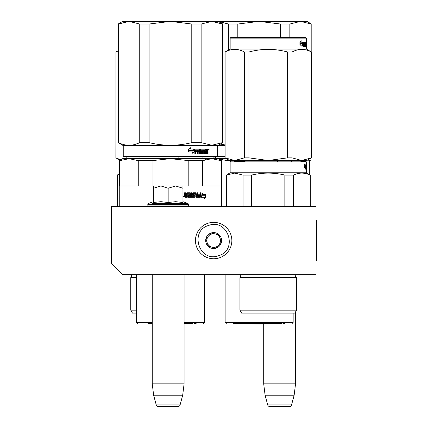 <?xml version="1.0" encoding="UTF-8"?>
<svg xmlns="http://www.w3.org/2000/svg" width="428" height="428" viewBox="0 0 428 428"><rect width="100%" height="100%" fill="white"/><g stroke="black" fill="none" stroke-linecap="round" stroke-linejoin="round"><path stroke-width="0.64" d="M122.676 274.674L316.014 274.674L316.014 206.435L111.301 206.435L111.301 263.3L122.676 274.674M263.702 324.001L263.702 383.852L265.098 395.226L267.693 404.915A2.274 2.274 33.8 0 0 269.886 406.6L289.355 406.6A2.274 2.274 -33.8 0 0 291.554 404.915L267.693 404.915M295.545 275.996L296.567 277.633L239.931 277.633L240.953 275.996L240.418 274.706L296.074 274.706L295.545 275.996L295.545 277.633M295.545 311.932L295.545 383.852L263.702 383.852M295.545 383.852L294.148 395.226L265.098 395.226M294.148 395.226L291.554 404.915M289.355 406.6L269.886 406.6M152.245 274.674L152.245 383.852L153.641 395.226L156.236 404.915A2.274 2.274 33.8 0 0 158.435 406.6L177.898 406.6A2.274 2.274 -33.8 0 0 180.097 404.915L156.236 404.915M184.088 274.674L184.088 383.852L152.245 383.852M184.088 383.852L182.692 395.226L153.641 395.226M182.692 395.226L180.097 404.915M158.841 185.966L175.56 185.966L168.167 188.25L160.933 185.966L177.492 185.966M177.492 206.435L158.841 206.435M187.159 206.435A1.364 1.364 -40.2 0 0 188.523 205.071L147.81 205.071A1.364 1.364 40.1 0 0 149.174 206.435M183.912 203.38L187.625 203.38A1.364 1.364 -129.3 0 1 188.523 204.664L188.523 205.071M188.523 204.664L147.81 204.664L147.81 205.071M182.954 201.679L187.625 203.38L152.427 203.38M147.81 204.664A1.364 1.364 129 0 1 148.709 203.38L153.379 201.679M153.775 202.428L160.998 201.679L168.167 202.514L175.715 201.679L182.954 202.514L182.954 188.256L175.56 185.966L182.954 185.966L182.954 188.256M160.618 185.966L153.385 185.966L153.385 188.25L160.933 185.966M175.715 206.435L175.405 206.435M168.167 202.514L168.167 188.25M160.998 206.435L160.554 206.435M153.385 202.514L153.385 188.25M208.029 223.25A18.195 18.195 0 0 0 196.356 246.186A18.195 18.195 0 0 0 219.286 257.859A18.195 18.195 0 0 0 230.965 234.924A18.195 18.195 0 0 0 208.029 223.25A18.195 18.195 0 0 0 196.356 246.186A18.195 18.195 0 0 0 219.286 257.859A18.195 18.195 0 0 0 230.965 234.924A18.195 18.195 0 0 0 208.029 223.25M208.736 225.417C188.898 230.831 199.357 262.99 218.585 255.698C238.423 250.278 227.964 218.125 208.736 225.417M211.197 232.987A7.961 7.961 0 0 0 206.087 243.018A7.961 7.961 0 0 0 216.124 248.128A7.961 7.961 0 0 0 221.228 238.091A7.961 7.961 0 0 0 211.197 232.987M211.223 233.062L205.954 238.92L208.388 246.416L216.097 248.047L221.367 242.189L218.927 234.699L211.223 233.062M218.729 245.121A6.821 6.821 0 0 1 212.24 247.229A6.821 6.821 0 0 0 220.147 238.444A6.821 6.821 0 0 0 208.586 235.994A6.821 6.821 0 0 0 212.24 247.229A6.821 6.821 0 0 1 207.168 242.665M208.586 235.994A6.821 6.821 0 0 1 220.147 238.444M185.575 196.431L186.608 196.431L186.608 195.585L185.308 195.585L185.575 196.431L185.308 195.585M153.385 185.966L152.068 185.966L152.068 160.639L170.44 158.67L210.726 158.67M201.716 158.67L191.038 158.67M188.459 158.67L185.811 158.67M180.343 158.67L177.54 158.67M206.109 159.446L202.621 160.639L211.806 158.67L129.074 158.67L138.26 160.639L138.26 185.966L119.888 185.966L119.888 160.639L129.074 158.67L122.676 158.67L119.262 160.639L119.262 206.435M121.354 160.077L119.262 160.639M170.44 158.67L188.818 160.639L202.621 160.639L202.621 185.966L220.998 185.966L220.998 160.639L221.618 160.639L221.618 206.435M226.428 158.67L211.806 158.67L220.998 160.639M152.068 160.639L138.26 160.639M182.954 185.966L188.818 185.966L188.818 160.639M194.21 323.579L196.136 323.579M152.245 323.579L147.938 323.579M201.465 195.724L201.026 196.682M202.391 194.339L203.027 192.926L201.026 194.382L201.026 197.271L201.743 195.724L205.194 195.724L205.793 194.339L202.102 194.339L202.738 192.926M204.884 195.724L205.477 194.339M201.176 197.271L204.654 197.271L204.022 198.704L205.927 197.249L205.927 194.339L205.263 195.885L201.818 195.885L201.176 197.271M204.177 198.362L205.611 197.249L205.611 195.072M205.611 194.751L204.953 195.885M200.903 197.271L201.668 195.885M187.245 193.633L189.764 193.766L189.764 194.745L188.309 194.745L188.309 195.585L189.764 195.585L189.764 196.292L187.919 196.431L187.919 197.271L194.89 197.271L195.2 196.917L194.67 194.745M195.2 196.917L194.981 195.098M200.336 192.787L200.604 196.917L200.315 197.271L196.029 197.271L195.607 193.633L193.312 193.633L193.397 194.612L195.2 195.098M200.604 196.917L200.604 192.787L199.913 192.787L199.913 194.745L198.292 194.745L198.292 195.585L199.913 195.585L199.806 196.431L197.757 196.431L197.757 192.787M198.004 196.431L198.004 192.787L197.292 192.787L197.292 194.745L196.104 194.745L196.104 193.14L196.334 194.745M191.942 192.787L191.942 196.431L194.44 196.292L194.317 195.585L192.937 195.585L192.621 195.232L192.621 193.14L192.937 192.787L196.029 192.787L196.334 193.14M192.135 196.431L192.135 192.787L191.364 192.787L191.364 196.431L190.412 196.431L190.412 193.14L190.086 192.787M190.588 196.431L190.412 193.14M185.308 192.787L185.308 194.392L185.65 194.745L186.608 194.745L186.608 193.14L186.945 192.787L190.262 192.787L190.588 193.14M185.442 194.392L185.442 192.787L184.612 192.787L184.612 194.612L185.126 195.131L184.612 195.655L184.612 196.917L184.96 197.271L187.266 197.271L187.266 193.766M182.954 196.479L184.045 196.703L182.954 196.923M187.116 197.271L187.116 193.766M196.334 195.585L196.452 196.431L197.174 196.431L197.292 195.585L196.104 195.585L196.222 196.431L196.939 196.431M194.981 196.917L194.67 197.271M193.312 193.633L193.194 194.612L193.52 194.745M200.336 196.917L200.053 197.271M195.805 192.787L196.104 193.14M185.308 194.392L185.65 194.745M183.591 196.655L183.708 197.11L183.205 197.041L183.205 196.313L183.435 196.655L183.591 196.313M222.48 142.636L222.758 142.636L222.758 24.027L211.806 21.4L222.48 24.027L222.48 142.636L211.806 145.263L201.139 142.636L191.781 142.636C177.556 146.114 163.33 146.114 149.105 142.636L139.742 142.636C132.632 146.114 125.522 146.114 118.406 142.636L118.128 142.636L118.128 24.027L118.406 24.027L118.406 142.636M289.847 37.664L289.847 24.027L300.515 21.4L311.188 24.027L300.515 21.4L289.847 24.027L280.49 24.027L259.149 21.4L170.44 21.4L191.781 24.027L201.139 24.027L211.806 21.4L201.139 24.027L201.139 142.636M149.105 24.027L139.742 24.027L129.074 21.4L170.44 21.4L149.105 24.027L149.105 142.636M191.781 24.027L191.781 142.636M139.742 24.027L139.742 142.636L135.922 144.156M118.128 24.027L122.676 21.4L129.074 21.4L118.406 24.027M225.032 156.509L123.243 156.509L123.697 156.964L217.183 156.964L217.638 156.509L217.638 145.59L222.758 142.636M123.243 156.509L123.243 145.59L225.032 145.59M194.398 151.892L194.398 149.003L193.611 150.549L189.524 150.549L188.759 151.94L192.889 151.94L192.151 153.347L194.398 151.892L191.942 153.347M194.237 149.003L193.531 150.394L189.438 150.394L188.582 151.94L188.582 149.024L190.968 147.569L190.198 149.003L194.168 149.142M194.168 149.458L194.168 151.892M194.168 149.003L193.386 150.549M208.061 151.667L208.061 153.486L207.537 153.486L207.312 151.528L206.772 151.528L206.542 153.486L204.161 153.486L203.915 149.848L203.316 149.848L203.316 153.486L202.706 153.486L202.706 149.848L200.882 149.848L200.882 150.688L202.048 150.688L202.31 151.041L202.048 153.486L199.362 153.486L199.084 151.528L198.191 151.528L198.191 153.486L197.501 153.486L197.501 149.848L195.692 149.848L195.575 150.688L197.217 150.688L197.217 151.528L195.575 151.528L195.575 153.486L194.852 153.486L194.852 149.356L195.157 149.003L199.362 149.003L199.641 152.507L201.567 152.641L201.567 151.528L200.384 151.528L200.111 151.175L200.384 149.003L205.873 149.003L205.873 149.848L204.536 149.982L204.536 150.688L205.595 150.688L205.595 151.528L204.536 151.528L204.536 152.507L206.232 152.641L206.323 149.003L207.842 149.003L208.061 150.619L207.735 151.143L208.061 151.667L207.698 151.667L207.698 153.486L207.179 153.486M206.772 153.133L206.194 153.486M200.593 149.848L200.882 149.848L200.486 149.982L200.486 150.549L200.882 150.688L200.593 150.688M197.923 151.528L197.923 153.486M195.446 149.848L195.334 150.688M199.748 152.641L199.464 152.641L199.748 152.641M204.3 149.848L204.632 149.848L204.21 149.982L204.21 150.688L204.536 150.688L204.21 150.688M204.632 152.641L204.3 152.641L204.632 152.641M206.772 150.688L207.537 150.688L207.537 149.982L206.772 149.848L206.772 150.688L206.419 150.688L206.419 149.848L206.772 149.848L206.419 149.848M198.191 150.688L199.084 150.688L198.977 149.848L198.298 149.848L197.923 150.688L198.03 149.848L198.699 149.848M204.536 151.528L204.21 151.528L204.3 152.641M205.258 150.688L205.258 151.528M205.531 149.003L205.531 149.848M199.084 149.003L199.464 152.641M195.575 151.528L195.334 153.486M196.96 150.688L196.96 151.528M201.743 150.688L201.743 153.486M203.594 149.848L202.995 149.848L202.995 153.486L202.391 153.486M206.954 151.528L206.419 151.528L206.419 153.133M207.484 149.003L207.698 150.619L207.377 151.143L207.698 151.667M207.735 151.143L207.377 151.143M208.061 150.619L207.698 150.619M208.409 149.57L208.757 149.003L209.094 149.57L208.757 150.142L208.409 149.57M208.061 149.746L208.061 149.399M208.671 149.265L208.671 149.88M190.77 147.569L190.005 149.003M189.438 150.394L188.406 151.94M194.007 149.003L193.306 150.394M208.511 149.971L208.516 149.169M184.088 323.686L192.948 323.579M152.245 323.686L148.002 323.686L152.245 323.761M181.841 158.67L184.602 158.67L182.922 157.862M189.941 158.67L197.324 158.67M117.293 206.435L117.293 175.073L119.262 174.266M119.262 173.768L117.293 175.073M136.436 277.633L130.765 277.633L130.765 310.156L136.436 310.156M136.436 313.114L132.471 313.114L130.765 310.156M133.568 158.67L135.243 157.862M143.15 158.67L139.779 157.862M119.968 160.233L115.865 157.862L115.945 51.991L118.128 50.969M120.728 159.794L115.945 157.862M115.865 157.862L115.945 51.991M175.031 158.67L178.385 157.862M200.545 158.67L202.219 157.862M284.604 313.114L282.646 313.114M234.041 161.399L245.067 161.399M230.606 161.399L230.152 161.854L306.346 161.854L306.346 165.165L305.956 165.165L306.346 164.812M306.346 161.854L305.892 161.399L300.852 161.399M237.358 161.399L238.701 161.399M230.152 161.854L230.152 172.773L306.346 172.773L310.327 175.073L310.033 175.073L310.033 206.435M305.876 167.701L305.389 169.156L305.565 167.744L304.372 167.744L304.629 166.358L305.726 166.358L305.876 164.812L305.876 167.701L305.426 167.701L305.426 166.358M304.442 164.609L304.843 164.812L305.073 163.378L304.308 164.834L304.308 167.744L304.602 166.198L304.308 166.198M304.602 166.198L305.71 166.198L305.849 164.812L304.843 164.812M305.26 166.198L305.399 164.812M306.346 172.773L306.325 164.812M306.32 169.295L306.346 167.337M306.277 169.295L306.277 165.652L305.956 165.652M306.068 165.791L306.255 167.337L305.956 167.337M306.068 169.295L306.068 167.337M306.346 166.497L306.32 165.791M305.956 169.295L305.956 165.165M243.061 206.435L243.061 175.073L234.763 173.099L226.46 175.073L226.46 206.435M293.437 206.435L293.437 175.073L284.845 175.073L284.845 206.435M296.128 174.019L293.437 175.073C298.969 172.463 304.501 172.463 310.033 175.073M251.648 206.435L251.648 175.073C262.717 172.463 273.781 172.463 284.845 175.073M251.648 175.073L243.061 175.073M230.152 172.773L226.46 175.073M296.567 310.156L239.931 310.156L241.638 313.114L294.86 313.114L296.567 310.156L296.567 277.633M251.814 313.114L253.847 313.114M285.706 160.489L268.249 160.489L248.946 157.862L244.409 157.862L234.763 160.489L225.032 157.862L229.579 160.489L301.735 160.489L311.466 157.862L306.919 160.489L301.735 160.489L292.083 157.862L287.552 157.862L287.552 51.991L292.083 51.991C298.519 48.525 304.95 48.525 311.386 51.991L306.346 49.038L230.152 49.038L225.112 51.991C231.548 48.525 237.979 48.525 244.409 51.991L248.946 51.991C261.813 48.525 274.68 48.525 287.552 51.991M305.892 37.664L230.606 37.664L230.152 38.119L306.346 38.119L305.892 37.664M239.434 50.006L234.763 49.364M225.112 157.862L225.112 51.991M244.409 157.862L244.409 51.991M248.946 157.862L248.946 51.991M250.792 160.489L268.249 160.489L287.552 157.862M296.235 50.253L292.174 51.943M311.386 157.862L311.386 51.991M292.083 157.862L292.083 51.991M302.633 43.758L302.633 45.101L302.141 45.775M303.051 45.101L303.051 42.212L302.671 43.758L300.461 43.758L300.007 45.149L302.307 45.149L301.927 46.556L303.051 45.101L302.633 45.101M306.261 46.695L306.148 46.342L306.186 46.695M306.057 43.057L306.148 46.342M305.49 43.87L305.49 44.25M305.49 46.342L305.49 46.695M305.062 43.057L305.062 43.897M305.94 43.057L305.506 43.057L305.41 44.737M305.41 44.25L305.86 44.25L305.351 43.897M305.41 45.85L305.351 46.695L305.052 46.695L304.955 44.737L304.383 44.737L304.613 46.695L304.517 44.737M305.86 44.25L305.86 46.342L305.41 46.342M304.517 43.897L304.485 43.057L304.645 43.897L304.955 43.897L304.955 43.191L304.383 43.057L304.613 46.695M305.86 46.342L305.801 46.695L305.052 46.695M304.383 43.057L303.259 43.057L303.639 43.057L303.586 43.897L303.259 43.897L304.276 43.897L304.276 44.737L303.259 44.737M303.843 43.897L303.843 44.737M305.052 42.212L305.137 42.565L304.843 42.565L305.052 42.212L303.399 42.212L303.259 46.695L303.586 46.695L303.586 44.737M306.346 38.119L306.346 45.85L306.346 42.212L305.367 42.212L305.287 44.384L305.683 44.737L305.71 45.716L305.239 45.85M305.892 42.212L305.892 43.057L305.881 42.212M304.843 42.565L304.843 43.057M304.843 43.897L304.923 44.737M304.613 42.212L304.699 43.057M304.699 43.897L304.699 44.737M306.261 45.85L306.261 46.342M306.309 45.85L306.309 46.342M306.346 45.85L306.346 46.342M305.137 42.565L305.175 45.85M302.976 42.212L302.633 43.602L300.413 43.602L299.9 45.149L299.9 42.233L301.291 40.778L300.852 42.212L300.461 42.212L302.976 42.212M302.559 42.212L302.221 43.602M300.413 43.602L299.9 43.998M300.707 41.414L300.461 42.212M217.782 158.67L226.968 160.639L226.968 174.608M291.698 160.489L291.329 160.639L291.698 160.489M276.788 160.489L291.329 160.639L291.329 161.399M309.706 174.71L309.706 160.639L310.327 160.639L308.492 159.58M307.86 159.944L309.706 160.639M240.777 161.399L240.777 160.639L226.968 160.639M240.777 160.639L241.515 160.489M277.526 161.399L277.526 160.639M259.149 323.579L235.379 323.579M237.813 37.664L237.813 24.027L259.149 21.4L306.919 21.4L311.466 24.027L311.188 24.027L311.188 51.831M280.49 24.027L280.49 37.664M237.813 24.027L228.45 24.027L228.45 50.017M228.45 24.027L218.216 21.405M224.63 144.156L218.216 145.258M225.032 156.964L217.183 156.964M281.592 323.686L259.149 324.076L236.711 323.686L281.656 323.579M236.647 323.579L233.458 323.579M282.919 323.579L284.845 323.579M316.014 220.083L316.699 220.083L316.699 261.026L316.014 261.026M204.445 274.674L204.445 322.439L184.088 322.439M152.245 322.439L136.436 322.439L137.575 323.579M209.094 149.57L208.725 149.57M130.765 277.633L131.787 275.996L131.252 274.706L136.436 274.706M293.153 313.114L293.153 322.439L225.144 322.439L226.284 323.579M213.583 156.851C214.653 158.558 215.257 159.163 215.402 158.67M127.303 156.851C126.233 158.558 125.623 159.163 125.479 158.67M218.21 158.67L221.618 160.639M204.445 322.439L203.311 323.579M136.436 274.674L136.436 322.439M218.21 21.4L222.758 24.027M123.243 145.59L118.128 142.636M184.088 323.841L192.884 323.686M213.588 156.964L214.797 158.569L216.006 156.964L214.797 158.569M117.005 175.073L117.005 206.435M200.903 158.67L202.3 157.862M118.128 50.686L115.865 51.991M310.327 175.073L310.327 206.435M226.171 175.073L226.171 206.435M239.931 277.633L239.931 310.156M225.032 157.862L225.032 51.991M311.466 157.862L311.466 51.991M230.152 49.038L230.152 38.119M306.346 49.038L306.346 46.695M293.153 322.439L292.019 323.579M225.144 274.674L225.144 322.439"/></g></svg>
